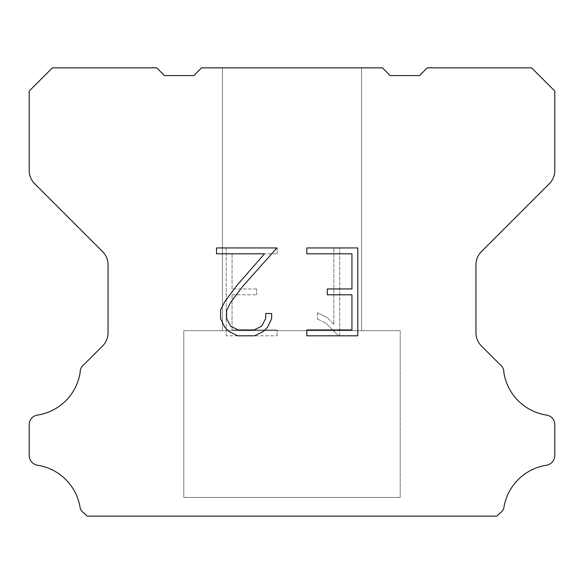 <?xml version="1.0" encoding="UTF-8"?>
<svg xmlns="http://www.w3.org/2000/svg" width="584" height="584" viewBox="0 0 584 584"><rect width="100%" height="100%" fill="white"/><g stroke="black" fill="none" stroke-linecap="round" stroke-linejoin="round"><path stroke-width="0.44" stroke-dasharray="2.92 2.19" d="M361.562 67.846L222.438 67.846L222.438 330.646L361.562 330.646L222.438 330.646L361.562 330.646L361.562 67.846L222.438 67.846L222.438 330.646L361.562 330.646L222.438 330.646L361.562 330.646L361.562 67.846L222.438 67.846L222.438 330.646L361.562 330.646L361.562 67.846L222.438 67.846L222.438 330.646L361.562 330.646L361.562 67.846L222.438 67.846L361.562 67.846M183.785 516L400.215 516.154L183.785 516M400.215 330.646L183.785 330.646L183.785 497.451L400.215 497.451L183.785 497.451L400.215 497.451L400.215 330.646L183.785 330.646L183.785 497.451L400.215 497.451L183.785 497.451L400.215 497.451L400.215 330.646L183.785 330.646L183.785 497.451L400.215 497.451L400.215 330.646L183.785 330.646L183.785 497.451L400.215 497.451L400.215 330.646L183.785 330.646L400.215 330.646M351.94 294.796L351.94 329.945L306.804 329.945L306.804 335.8L357.795 335.8L357.795 247.937L306.804 247.937L306.804 253.792L351.94 253.792L351.94 288.941L327.339 288.941L327.339 294.796L351.94 294.796M271.655 318.791L271.655 313.52L265.705 313.52L265.705 318.331L261.814 326.047L254.091 329.945L238.184 329.945L230.41 326.062L226.577 318.331L226.577 310.615L230.519 302.6L242.71 286.364L276.918 247.937L216.503 247.937L216.503 253.792L264.501 253.792L237.213 285.065L224.803 301.599L220.569 310.002L220.569 318.696L224.803 327.274L229.147 331.566L237.673 335.8L254.551 335.8L263.128 331.632L267.479 327.368L271.655 318.791M232.06 329.945L232.06 294.796L232.06 329.945L277.196 329.945L232.06 329.945M232.06 294.796L256.661 294.796L232.06 294.796M256.661 294.796L256.661 288.941L256.661 294.796M256.661 288.941L232.06 288.941L256.661 288.941M232.06 288.941L232.06 253.792L232.06 288.941M232.06 253.792L277.196 253.792L232.06 253.792M277.196 253.792L277.196 247.937L277.196 253.792M277.196 335.8L277.196 329.945L277.196 335.8L226.205 335.8L277.196 335.8M226.205 247.937L226.205 335.8L226.205 247.937L277.196 247.937L226.205 247.937M317.455 312.783L317.455 318.952L317.455 312.783L327.179 317.579L317.455 312.783M317.455 318.952L326.033 323.295L317.455 318.952M326.033 323.295L338.494 335.69L326.033 323.295M338.494 335.69L339.727 335.69L338.494 335.69M339.727 335.69L339.727 247.82L339.727 335.69M333.873 324.324L327.179 317.579L333.873 324.324L333.873 247.82L333.873 324.324M339.727 247.82L333.873 247.82L339.727 247.82M201.56 67.846L193.83 75.577L164.462 75.577L156.731 67.846L52.385 67.846L29.2 91.038L29.2 170.557A18.549 18.549 0 0 0 34.631 183.675L102.609 251.653A18.549 18.549 0 0 1 108.04 264.771L108.04 332.836A18.549 18.549 0 0 1 102.609 345.954L84.089 364.467A9.278 9.278 0 0 0 80.176 372.242A51.012 51.012 0 0 1 37.303 415.122A9.278 9.278 0 0 0 32.12 417.735L31.916 417.932A9.278 9.278 0 0 0 29.2 424.495L29.2 455.659A9.278 9.278 0 0 0 31.916 462.214L32.317 462.616A9.278 9.278 0 0 0 37.471 465.229A51.012 51.012 0 0 1 80.154 507.912A9.278 9.278 0 0 0 84.059 513.066L87.147 516.154L496.853 516.154L499.94 513.066A9.278 9.278 0 0 0 503.846 507.912A51.012 51.012 0 0 1 546.529 465.229A9.278 9.278 0 0 0 551.683 462.616L552.084 462.214A9.278 9.278 0 0 0 554.8 455.659L554.8 424.495A9.278 9.278 0 0 0 552.084 417.932L551.88 417.735A9.278 9.278 0 0 0 546.697 415.122A51.012 51.012 0 0 1 503.824 372.242A9.278 9.278 0 0 0 499.911 364.467L481.391 345.954A18.549 18.549 0 0 1 475.96 332.836L475.96 264.771A18.549 18.549 0 0 1 481.391 251.653L549.369 183.675A18.549 18.549 0 0 0 554.8 170.557L554.8 91.038L531.615 67.846L427.269 67.846L419.538 75.577L390.17 75.577L382.44 67.846L201.56 67.846M400.215 516.154L183.785 516.154L400.215 516.154"/><path stroke-width="0.88" d="M351.94 329.945L351.94 294.796L327.339 294.796L327.339 288.941L351.94 288.941L351.94 253.792L306.804 253.792L306.804 247.937L357.795 247.937L357.795 335.8L306.804 335.8L306.804 329.945L351.94 329.945M271.655 313.52L271.655 318.791L267.479 327.368L263.128 331.632L254.551 335.8L237.673 335.8L229.147 331.566L224.803 327.274L220.569 318.696L220.569 310.002L224.803 301.599L237.213 285.065L264.501 253.792L216.503 253.792L216.503 247.937L276.918 247.937L242.71 286.364L230.519 302.6L226.577 310.615L226.577 318.331L230.41 326.062L238.184 329.945L254.091 329.945L261.814 326.047L265.705 318.331L265.705 313.52L271.655 313.52M201.56 67.846L382.44 67.846L390.17 75.577L419.538 75.577L427.269 67.846L531.615 67.846L554.8 91.038L554.8 170.557A18.549 18.549 0 0 1 549.369 183.675L481.391 251.653A18.549 18.549 0 0 0 475.96 264.771L475.96 332.836A18.549 18.549 0 0 0 481.391 345.954L499.911 364.467A9.278 9.278 0 0 1 503.824 372.242A51.012 51.012 0 0 0 546.697 415.122A9.278 9.278 0 0 1 551.88 417.735L552.084 417.932A9.278 9.278 0 0 1 554.8 424.495L554.8 455.659A9.278 9.278 0 0 1 552.084 462.214L551.683 462.616A9.278 9.278 0 0 1 546.529 465.229A51.012 51.012 0 0 0 503.846 507.912A9.278 9.278 0 0 1 499.94 513.066L496.853 516.154L87.147 516.154L84.059 513.066A9.278 9.278 0 0 1 80.154 507.912A51.012 51.012 0 0 0 37.471 465.229A9.278 9.278 0 0 1 32.317 462.616L31.916 462.214A9.278 9.278 0 0 1 29.2 455.659L29.2 424.495A9.278 9.278 0 0 1 31.916 417.932L32.12 417.735A9.278 9.278 0 0 1 37.303 415.122A51.012 51.012 0 0 0 80.176 372.242A9.278 9.278 0 0 1 84.089 364.467L102.609 345.954A18.549 18.549 0 0 0 108.04 332.836L108.04 264.771A18.549 18.549 0 0 0 102.609 251.653L34.631 183.675A18.549 18.549 0 0 1 29.2 170.557L29.2 91.038L52.385 67.846L156.731 67.846L164.462 75.577L193.83 75.577L201.56 67.846"/></g></svg>

